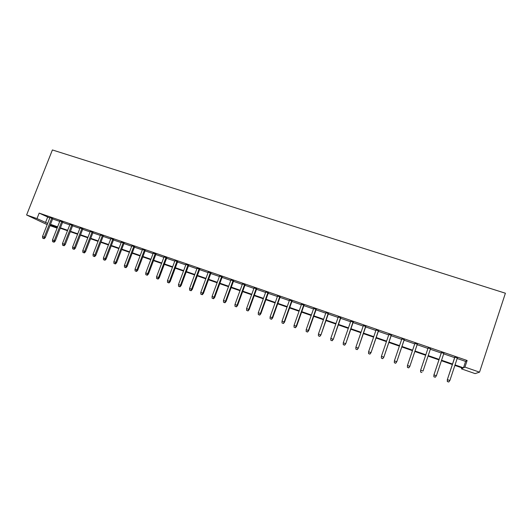 <?xml version="1.0" encoding="UTF-8"?>
<svg xmlns="http://www.w3.org/2000/svg" width="532" height="532" viewBox="0 0 532 532"><rect width="100%" height="100%" fill="white"/><g stroke="black" fill="none" stroke-linecap="round" stroke-linejoin="round"><path stroke-width="0.8" d="M57.117 228.115L50.001 225.641M457.168 358.502L465.6 361.414L467.123 360.497L464.948 367.1L479.538 372.161L475.103 373.61L461.457 368.862L462.82 368.177L454.88 365.411M461.803 367.818L461.457 368.862M52.768 218.592L49.948 217.621M62.703 222.017L59.89 221.046M72.718 225.468L69.911 224.504M82.819 228.953L80.019 227.989M93 232.464L90.214 231.5M103.268 236.002L100.495 235.044M113.629 239.573L110.855 238.615M124.069 243.171L121.309 242.22M134.603 246.801L131.856 245.857M145.223 250.466L142.49 249.521M155.936 254.156L153.209 253.219M166.742 257.887L164.029 256.949M177.641 261.644L174.935 260.713M188.634 265.435L185.941 264.504M199.726 269.252L197.046 268.334M210.911 273.109L208.245 272.191M222.196 276.999L219.543 276.088M233.581 280.929L230.941 280.018M245.066 284.886L242.439 283.982M256.657 288.883L254.043 287.985M268.347 292.913L265.747 292.015M280.145 296.982L277.564 296.091M292.048 301.085L289.481 300.201M304.065 305.228L301.511 304.344M316.181 309.405L313.647 308.533M328.417 313.621L325.897 312.756M340.759 317.877L338.259 317.012M353.221 322.173L350.734 321.315M365.797 326.508L363.329 325.657M378.491 330.884L376.038 330.04M391.306 335.3L388.872 334.462M404.234 339.762L401.82 338.931M417.294 344.264L414.9 343.439M430.488 348.812L428.087 347.988M443.834 353.414L441.374 352.563M467.123 360.497L39.169 213.099L49.802 217.994M52.621 218.965L59.744 221.418M62.557 222.389L69.765 224.876M72.571 225.847L79.873 228.368M82.673 229.332L90.068 231.879M92.854 232.843L100.342 235.423M103.122 236.388L110.709 239.001M113.476 239.959L121.163 242.605M123.923 243.556L131.703 246.243M134.456 247.194L142.337 249.914M145.076 250.858L153.063 253.611M155.79 254.549L163.883 257.342M166.596 258.279L174.789 261.106M177.495 262.037L185.794 264.903M188.488 265.827L196.9 268.733M199.573 269.651L208.098 272.59M210.765 273.514L219.397 276.487M222.05 277.405L230.795 280.424M233.435 281.335L242.293 284.387M244.92 285.292L253.897 288.391M256.504 289.288L265.601 292.427M268.201 293.325L277.411 296.504M279.998 297.395L289.335 300.613M291.902 301.498L301.358 304.763M303.912 305.641L313.501 308.952M316.035 309.824L325.75 313.175M328.271 314.046L338.113 317.438M340.613 318.302L350.588 321.74M353.075 322.598L363.183 326.083M365.65 326.941L375.891 330.472M378.345 331.316L388.726 334.894M391.153 335.732L401.673 339.363M404.087 340.194L414.747 343.872M417.148 344.703L427.941 348.427M430.341 349.251L441.228 353.009M443.688 353.853L454.634 357.63M457.314 358.063L454.78 357.185M39.169 213.099L36.994 218.592L26.6 214.981L52.402 149.951L505.4 293.218L479.538 372.161M26.6 214.981L47.182 224.637M50.301 224.876L57.124 228.102M452.346 364.533L441.4 360.729M438.933 359.871L428.047 356.088M425.653 355.25L414.854 351.499M412.46 350.668L401.793 346.957M399.379 346.119L388.859 342.462M386.432 341.617L376.051 338.006M373.597 337.155L363.356 333.591M360.882 332.733L350.781 329.222M348.294 328.357L338.319 324.886M335.812 324.021L325.97 320.597M323.449 319.719L313.74 316.341M311.2 315.463L301.617 312.131M299.064 311.24L289.601 307.955M287.034 307.057L277.697 303.812M275.117 302.914L265.9 299.709M263.3 298.811L254.21 295.646M251.596 294.741L242.619 291.616M239.992 290.705L231.134 287.626M228.494 286.708L219.749 283.669M217.096 282.745L208.464 279.746M205.798 278.815L197.279 275.855M194.599 274.924L186.193 271.998M183.5 271.061L175.201 268.175M172.494 267.237L164.302 264.391M161.588 263.446L153.495 260.633M150.769 259.683L142.782 256.909M140.049 255.958L132.162 253.212M129.416 252.261L121.635 249.555M118.875 248.597L111.188 245.924M108.422 244.959L100.834 242.326M98.061 241.355L90.566 238.755M87.78 237.784L80.385 235.21M77.586 234.24L70.291 231.706M67.484 230.728L60.276 228.221M57.456 227.244L50.341 224.77M455.046 364.912L463.478 367.838L464.948 367.1M36.994 218.592L47.687 223.367M50.507 224.344L57.622 226.818M60.442 227.796L67.65 230.303M70.457 231.28L77.752 233.814M80.551 234.785L87.946 237.352M90.733 238.323L98.227 240.93M101 241.894L108.588 244.527M111.354 245.491L119.042 248.158M121.801 249.116L129.582 251.822M132.328 252.78L140.215 255.52M142.948 256.471L150.935 259.244M153.662 260.188L161.755 263.001M164.468 263.945L172.661 266.791M175.367 267.729L183.666 270.615M186.36 271.553L194.765 274.472M197.445 275.403L205.97 278.362M208.63 279.293L217.262 282.293M219.916 283.21L228.66 286.249M231.3 287.167L240.165 290.246M242.785 291.157L251.762 294.276M254.376 295.187L263.473 298.346M266.067 299.25L275.283 302.449M277.864 303.346L287.2 306.592M289.767 307.483L299.23 310.768M301.784 311.659L311.366 314.991M313.907 315.868L323.616 319.247M326.136 320.118L335.978 323.542M338.485 324.407L348.46 327.878M350.947 328.736L361.055 332.254M363.522 333.112L373.763 336.67M376.217 337.521L386.598 341.125M389.025 341.97L399.545 345.627M401.959 346.465L412.626 350.169M415.02 351L425.819 354.758M428.213 355.589L439.099 359.373M441.567 360.224L452.513 364.034M465.6 361.414L463.478 367.838M47.601 217.236L45.493 222.602M454.853 356.972L447.319 379.702L454.946 357.005M447.392 381.544L448.742 382.029L447.392 381.544L447.439 379.649L449.873 380.513L457.387 357.843M447.319 379.702L447.326 381.57M448.742 382.029L449.873 380.513M441.447 352.35L433.906 374.954L441.493 352.37M433.939 376.776L435.276 377.255L433.939 376.776L433.979 374.887L436.393 375.745L443.907 353.201M433.906 374.954L433.893 376.809M435.276 377.255L436.393 375.745M420.613 372.054L421.936 372.526L420.613 372.054L420.652 370.179L428.167 347.775L420.619 370.252L423.04 371.023L430.554 348.6M420.619 370.252L420.593 372.094M408.722 367.845L407.412 367.379L408.729 367.891L409.813 366.342L407.446 365.504L414.967 343.226M417.334 344.044L409.813 366.435L417.361 344.051M408.729 367.891L409.813 366.435M407.446 365.504L407.412 367.379M395.642 363.21L394.338 362.744L395.662 363.263L396.712 361.707L394.372 360.882L401.893 338.718M404.24 339.529L396.752 361.813L404.307 339.549M395.662 363.263L396.752 361.813M394.372 360.882L394.338 362.744M382.674 358.615L381.384 358.156L382.721 358.681L383.738 357.118L381.411 356.3L388.945 334.256M391.266 335.054L383.818 357.238L391.372 335.094M382.721 358.681L383.818 357.238M381.411 356.3L381.384 358.156M369.833 354.066L368.556 353.614L369.906 354.132L370.884 352.576L368.583 351.758L376.111 329.833M378.412 330.625L371.004 352.709L378.565 330.678M369.906 354.132L371.004 352.709M368.583 351.758L368.556 353.614M357.112 349.557L355.848 349.105L357.205 349.637L358.149 348.068L355.868 347.263L363.403 325.451M365.677 326.236L358.309 348.214L365.87 326.302M357.205 349.637L358.309 348.214M355.868 347.263L355.848 349.105M344.51 345.088L343.253 344.643L344.623 345.175L345.527 343.606L343.273 342.808L350.807 321.109M353.062 321.887L345.733 343.765L353.295 321.966M344.623 345.175L345.733 343.765M343.273 342.808L343.253 344.643M332.021 340.666L330.778 340.227L332.161 340.759L333.032 339.19L330.791 338.399L338.332 316.813M340.566 317.584L333.271 339.356L340.832 317.677M332.161 340.759L333.271 339.356M330.791 338.399L330.778 340.227M319.652 336.284L318.422 335.845L319.805 336.384L320.65 334.808L318.429 334.023L325.97 312.55M328.184 313.315L320.922 334.994L328.49 313.421M319.805 336.384L320.922 334.994M318.429 334.023L318.422 335.845M307.396 331.935L306.173 331.502L307.569 332.048L308.374 330.465L306.179 329.687L313.72 308.327M315.915 309.085L308.374 330.465L308.686 330.665L316.254 309.205M307.569 332.048L308.686 330.665M306.179 329.687L306.173 331.502M295.247 327.632L294.036 327.207L295.446 327.745L296.218 326.169L294.043 325.398L301.578 304.144M303.759 304.896L296.218 326.169L296.563 326.375L304.131 305.022M295.446 327.745L296.563 326.375M294.043 325.398L294.036 327.207M283.21 323.37L282.013 322.944L283.43 323.489L284.168 321.907L282.013 321.142L289.554 300.001M291.709 300.74L284.168 321.907L284.553 322.126L292.121 300.886M283.43 323.489L284.553 322.126M282.013 321.142L282.013 322.944M271.287 319.14L270.096 318.721L271.52 319.267L272.231 317.684L270.096 316.926L277.631 295.892M279.772 296.63L272.231 317.684L272.65 317.917L280.218 296.783M271.52 319.267L272.65 317.917M270.096 316.926L270.096 318.721M259.463 314.951L258.293 314.538L259.716 315.09L260.401 313.501L258.279 312.75L265.82 291.822M267.942 292.547L260.401 313.501L260.853 313.747L268.421 292.713M259.716 315.09L260.853 313.747M258.279 312.75L258.293 314.538M247.752 310.801L246.589 310.389L248.025 310.941L248.677 309.351L246.575 308.607L254.116 287.785M256.211 288.51L248.677 309.351L249.162 309.611L256.723 288.683M248.025 310.941L249.162 309.611M246.575 308.607L246.589 310.389M236.142 306.691L234.991 306.279L236.434 306.838L237.053 305.242L234.971 304.503L242.512 283.789M244.594 284.5L237.053 305.242L237.571 305.508L245.139 284.693M236.434 306.838L237.571 305.508M234.971 304.503L234.991 306.279M224.637 302.615L223.493 302.209L224.943 302.768L224.637 302.615L225.541 301.172L223.473 300.44L231.014 279.825M233.076 280.53L225.541 301.172L226.087 301.451L233.654 280.73M224.943 302.768L226.087 301.451M223.473 300.44L223.493 302.209M213.232 298.572L212.102 298.166L213.558 298.731L213.232 298.572L214.123 297.129L212.082 296.41L219.616 275.895M221.658 276.6L214.123 297.129L214.702 297.421L222.27 276.806M213.558 298.731L214.702 297.421M212.082 296.41L212.102 298.166M201.934 294.568L200.81 294.169L202.273 294.728L201.934 294.568L202.812 293.132L200.783 292.414L208.318 271.998M210.34 272.697L202.812 293.132L203.423 293.431L210.985 272.916M202.273 294.728L203.423 293.431M200.783 292.414L200.81 294.169M190.729 290.598L189.611 290.199L191.088 290.765L190.729 290.598L191.593 289.162L189.585 288.45L197.119 268.141M199.128 268.833L191.593 289.162L192.238 289.475L199.793 269.066M191.088 290.765L192.238 289.475M189.585 288.45L189.611 290.199M179.623 286.662L178.513 286.269L179.996 286.834L179.623 286.662L180.474 285.232L178.486 284.527L186.014 264.311M188.009 265.002L180.474 285.232L181.146 285.551L188.707 265.242M179.996 286.834L181.146 285.551M178.486 284.527L178.513 286.269M168.611 282.758L167.514 282.372L169.003 282.938L168.611 282.758L169.455 281.335L167.48 280.637L175.008 260.52M176.983 261.199L169.455 281.335L170.16 281.667L177.715 261.451M169.003 282.938L170.16 281.667M167.48 280.637L167.514 282.372M157.698 278.888L156.608 278.509L158.104 279.081L157.698 278.888L158.529 277.471L156.574 276.78L164.095 256.757M166.057 257.435L158.529 277.471L159.261 277.81L166.815 257.694M158.104 279.081L159.261 277.81M156.574 276.78L156.608 278.509M146.879 275.057L145.801 274.672L147.298 275.25L146.879 275.057L147.703 273.641L145.761 272.956L153.282 253.033M155.224 253.698L147.703 273.641L148.461 273.987L156.009 253.97M147.298 275.25L148.461 273.987M145.761 272.956L145.801 274.672M136.152 271.253L135.081 270.874L136.584 271.453L136.152 271.253L136.963 269.844L135.042 269.159L142.556 249.335M144.478 250L136.963 269.844L137.748 270.203L145.296 250.279M136.584 271.453L137.748 270.203M135.042 269.159L135.081 270.874M125.512 267.483L124.455 267.111L125.964 267.689L125.512 267.483L126.317 266.08L124.408 265.402L131.923 245.671M133.831 246.329L126.317 266.08L127.128 266.446L134.669 246.615M125.964 267.689L127.128 266.446M124.408 265.402L124.455 267.111M114.965 263.746L113.921 263.38L115.437 263.958L114.965 263.746L115.763 262.343L113.875 261.678L121.382 242.033M123.271 242.685L115.763 262.343L116.601 262.722L124.142 242.984M115.437 263.958L116.601 262.722M113.875 261.678L113.921 263.38M104.511 260.042L103.474 259.676L104.997 260.254L104.511 260.042L105.296 258.645L103.421 257.98L110.929 238.436M112.804 239.081L105.296 258.645L106.161 259.031L113.695 239.387M104.997 260.254L106.161 259.031M103.421 257.98L103.474 259.676M94.144 256.371L93.113 256.005L94.643 256.59L94.144 256.371L94.922 254.974L93.06 254.316L100.561 234.858M102.423 235.503L94.922 254.974L95.813 255.367L103.341 235.816M94.643 256.59L95.813 255.367M93.06 254.316L93.113 256.005M83.863 252.727L82.839 252.361L84.375 252.946L83.863 252.727L84.628 251.33L82.786 250.678L90.287 231.32M92.129 231.952L84.628 251.33L85.546 251.736L93.073 232.278M84.375 252.946L85.546 251.736M82.786 250.678L82.839 252.361M73.669 249.116L72.651 248.757L74.194 249.342L73.669 249.116L74.427 247.726L72.598 247.074L80.093 227.802M81.921 228.434L74.427 247.726L75.364 248.138L82.886 228.767M74.194 249.342L75.364 248.138M72.598 247.074L72.651 248.757M63.561 245.531L62.55 245.172L64.099 245.764L63.561 245.531L64.306 244.148L62.497 243.503L69.985 224.318M71.793 224.943L64.306 244.148L65.27 244.567L72.791 225.289M64.099 245.764L65.27 244.567M62.497 243.503L62.55 245.172M53.533 241.98L52.535 241.628L54.084 242.213L53.533 241.98L54.271 240.597L52.475 239.959L59.956 220.866M61.759 221.485L54.271 240.597L55.261 241.023L62.776 221.837M54.084 242.213L55.261 241.023M52.475 239.959L52.535 241.628M43.591 238.456L42.6 238.103L44.156 238.695L43.591 238.456L44.322 237.079L42.54 236.447L50.015 217.442M51.797 218.053L44.322 237.079L45.333 237.511L52.841 218.413M44.156 238.695L45.333 237.511M42.54 236.447L42.6 238.103"/></g></svg>
